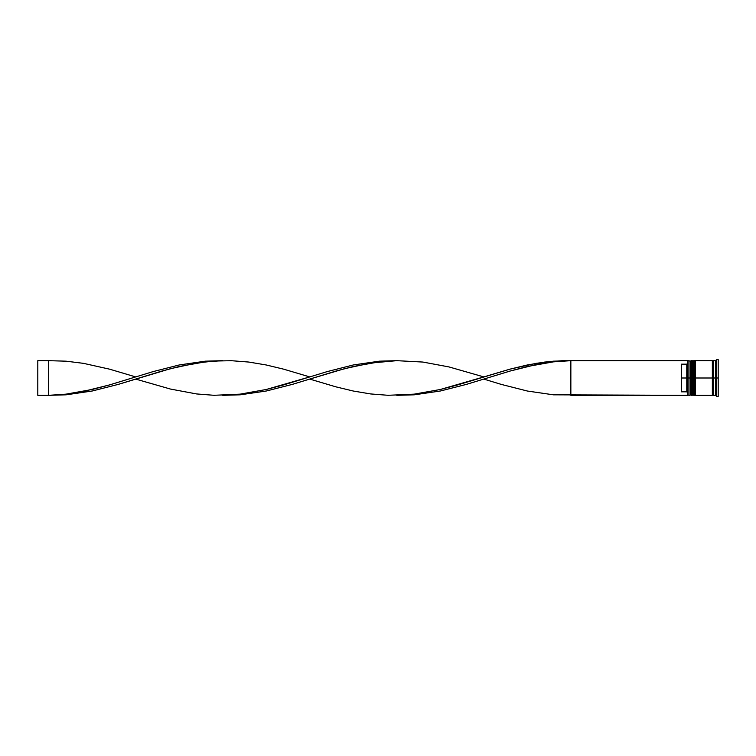 <?xml version="1.0" encoding="UTF-8"?>
<svg xmlns="http://www.w3.org/2000/svg" width="756" height="756" viewBox="0 0 756 756"><rect width="100%" height="100%" fill="white"/><g stroke="black" fill="none" stroke-linecap="round" stroke-linejoin="round"><path stroke-width="1.13" d="M690.682 378L690.682 394.689L690.682 361.311L690.682 378L691.334 378L691.334 395.331L691.334 378L690.03 378L690.03 395.331L690.03 378L687.865 378L687.865 395.086L687.865 360.914L687.865 378L686.779 378L686.779 364.175L681.364 364.175L681.364 378L688.083 378L688.083 395.331L688.083 378L690.03 378L690.03 360.669L690.682 394.689L691.334 395.331L691.551 378L691.551 395.331L691.334 360.669L691.334 378L691.334 360.669L690.682 361.311L690.682 378M692.194 394.689L691.551 395.331L691.551 378L692.194 378L691.551 378L691.334 360.669M691.551 378L691.551 360.669L691.551 378M693.932 378L693.932 394.689L693.932 361.311L693.932 378L694.584 378L694.584 395.331L694.584 378L693.28 378L693.28 395.331L693.28 378L692.194 378L692.194 395.331L692.194 378L693.28 378L693.28 360.669L693.932 394.689L694.584 395.331L694.802 378L694.802 395.331L694.584 360.669L694.584 378L694.584 360.669L693.932 361.311L693.932 378M695.444 394.689L694.802 395.331L694.802 378L695.444 378L694.802 378L694.584 360.669M694.802 378L694.802 360.669L694.802 378M712.889 378L712.889 394.689L712.889 378L713.437 378L712.889 378L712.889 361.311L712.889 378L695.444 378L695.444 395.331L695.444 378L712.889 378L712.889 361.311L712.889 378M716.679 378L715.601 378L715.601 395.331L715.601 378L713.437 378L713.437 395.331L713.437 378L715.601 378L715.601 360.669L715.601 378L716.679 378L716.679 396.418L716.679 378L718.2 378L716.679 378L716.679 359.582L716.679 378M712.35 360.669L712.35 395.331L712.35 360.669L695.444 360.669L695.444 378L695.444 360.669M718.2 396.418L718.2 378L718.2 396.418L716.679 396.418L715.601 395.331L713.437 395.331M687.865 363.088L686.779 364.175L686.779 391.825L687.865 392.912L686.779 391.825L686.779 378L681.364 378L681.364 391.825L686.779 391.825L681.364 391.825L681.364 364.175L686.779 364.175L687.865 363.088M718.2 359.582L718.2 378L718.2 359.582L716.679 359.582L715.601 360.669L713.437 360.669L713.437 378L713.437 360.669M692.194 360.669L692.194 378L692.194 360.669L693.932 361.311M690.682 361.311L688.083 360.669L688.083 378L687.865 360.914M687.865 395.331L570.856 395.331L570.856 360.669L687.865 360.669L562.152 360.706L544.745 362.058L527.338 364.978L509.931 369.164L457.701 384.908L440.294 389.491L414.184 394.15L396.777 395.331L414.184 394.821L440.294 391.022L466.405 384.388L509.931 371.092L527.338 366.509L553.449 361.85L570.856 360.669L553.449 361.85L536.042 364.609L509.931 371.092L483.812 379.087L501.219 384.388L527.338 391.022L553.449 394.821L687.865 395.331M222.708 360.669L205.301 361.179L179.191 364.978L153.081 371.612L109.563 384.908L92.156 389.491L66.046 394.15L48.63 395.331L66.046 394.821L92.156 391.022L118.267 384.388L161.784 371.092L179.191 366.509L205.301 361.85L222.708 360.669M570.856 395.331L570.856 360.669L553.449 361.179L536.042 363.343L509.931 369.164L483.812 376.913L448.998 366.934L422.887 362.058L396.777 360.669L370.667 363.05L344.556 368.692L309.743 379.087L335.853 386.836L353.26 391.022L370.667 393.942L388.074 395.293L414.184 394.15L440.294 389.491L483.812 376.913M135.674 379.087L170.487 389.066L196.598 393.942L214.005 395.293L240.115 394.15L266.225 389.491L309.743 376.913L283.632 369.164L266.225 364.978L248.819 362.058L231.412 360.706L214.005 361.047L196.598 363.05L170.487 368.692L118.267 384.388L92.156 391.022L66.046 394.821L48.63 395.331L66.046 394.15L83.453 391.391L109.563 384.908L135.674 376.913L109.563 369.164L83.453 363.343L66.046 361.179L48.63 360.669L48.63 395.331L37.8 395.331L48.63 395.331L48.63 360.669L37.8 360.669L48.63 360.669M396.777 360.669L379.37 361.179L353.26 364.978L327.15 371.612L283.632 384.908L266.225 389.491L240.115 394.15L222.708 395.331L240.115 394.821L266.225 391.022L292.336 384.388L335.853 371.092L353.26 366.509L379.37 361.85L396.777 360.669M37.8 395.331L37.8 360.669L37.8 395.331M691.551 360.669L692.194 361.311M694.802 360.669L695.444 361.311M712.35 395.227L712.889 394.689L713.437 395.227M712.35 360.773L712.889 361.311L713.437 360.773M687.865 395.114L690.03 395.331L690.682 394.689M692.194 395.331L693.932 394.689M712.35 395.331L695.444 395.331"/></g></svg>
